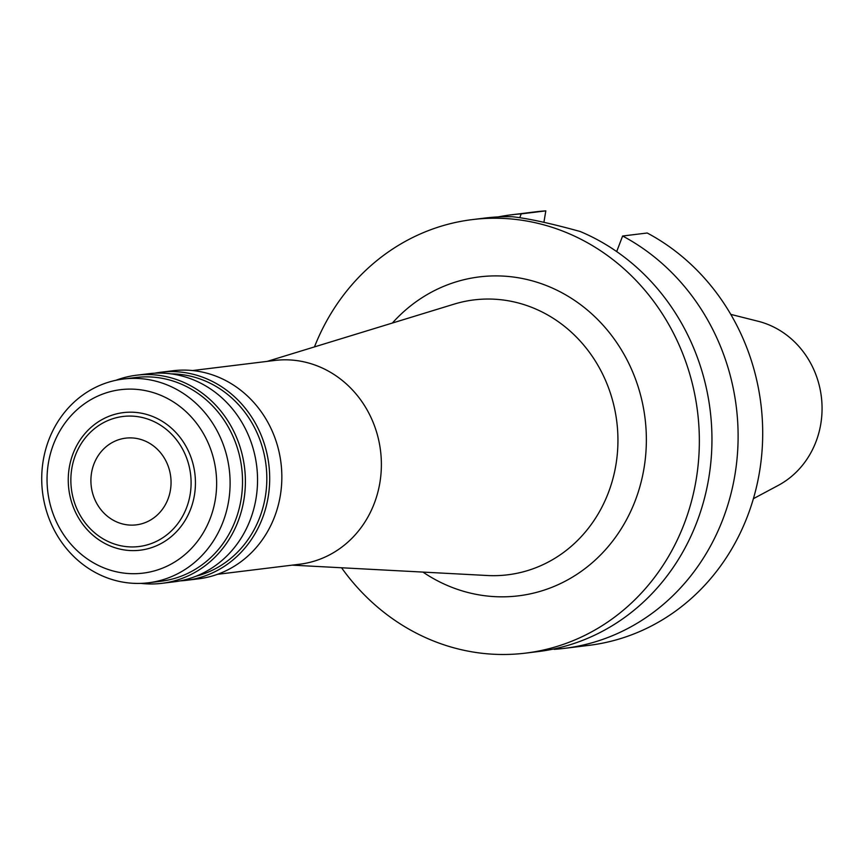 <?xml version="1.0" encoding="UTF-8"?>
<svg xmlns="http://www.w3.org/2000/svg" width="864" height="864" viewBox="0 0 864 864"><rect width="100%" height="100%" fill="white"/><g stroke="black" fill="none" stroke-linecap="round" stroke-linejoin="round"><path stroke-width="1.3" d="M91.53 472.9A43.675 40.025 -97 0 0 136.296 524.858A43.675 40.025 -97 0 0 170.424 490.126A43.675 40.025 -97 0 0 125.658 438.156A43.675 40.025 -97 0 0 91.53 472.9M190.156 494.424A65.513 60.037 83 0 1 120.355 545.659A65.513 60.037 83 0 1 71.798 468.59A65.513 60.037 83 0 1 141.599 417.355A65.513 60.037 83 0 1 190.156 494.424M69.25 467.737A69.304 63.504 -97 0 0 120.614 549.256A69.304 63.504 -97 0 0 194.443 495.072A69.304 63.504 -97 0 0 143.078 413.543A69.304 63.504 -97 0 0 69.25 467.737M215.309 499.619A92.416 84.683 83 0 1 116.867 571.892A92.416 84.683 83 0 1 48.373 463.18A92.416 84.683 83 0 1 146.826 390.917A92.416 84.683 83 0 1 215.309 499.619M228.625 501.142A102.643 94.057 83 0 1 148.414 582.79A102.643 94.057 83 0 1 43.2 460.663A102.643 94.057 83 0 1 123.412 379.026A102.643 94.057 83 0 1 228.625 501.142M148.414 582.79L160.834 581.256A102.643 94.057 -97 0 0 241.045 499.619A102.643 94.057 -97 0 0 135.832 377.503L123.412 379.026M115.992 380.268A104.825 96.066 83 0 1 136.436 375.224A104.825 96.066 83 0 1 243.886 499.943A104.825 96.066 83 0 1 161.968 583.319A104.825 96.066 83 0 1 140.918 583.373M161.968 583.319L174.118 581.828A104.825 96.066 -97 0 0 256.036 498.452A104.825 96.066 -97 0 0 148.586 373.734L136.436 375.224M196.02 576.223A102.643 94.057 -97 0 0 265.345 496.638A102.643 94.057 -97 0 0 171.191 373.874M154.688 373.205A104.825 96.066 83 0 1 160.736 372.244A104.825 96.066 83 0 1 268.186 496.962A104.825 96.066 83 0 1 186.268 580.338A104.825 96.066 83 0 1 180.166 580.878M186.268 580.338L198.418 578.848A104.825 96.066 -97 0 0 280.336 495.472A104.825 96.066 -97 0 0 172.886 370.753L160.736 372.244M217.512 574.312L299.689 564.224A102.643 94.057 -97 0 0 379.901 482.587A102.643 94.057 -97 0 0 274.687 360.461L192.51 370.548M267.17 361.39L454.054 304.15A138.488 126.9 -97 0 1 615.946 464.659A138.488 126.9 83 0 1 487.35 575.51L292.162 565.142M422.95 572.098A160.661 147.215 -97 0 0 644.047 468.04A160.661 147.215 -97 0 0 565.747 294.894A160.661 147.215 -97 0 0 392.386 323.028M314.464 346.896A218.398 200.124 83 0 1 472.338 219.596A218.398 200.124 83 0 1 696.2 479.423A218.398 200.124 83 0 1 525.528 653.13A218.398 200.124 83 0 1 341.561 567.767M525.528 653.13L538.142 651.586A218.398 200.124 -97 0 0 708.804 477.878A218.398 200.124 -97 0 0 580.176 231.498C550.994 223.441 528.487 218.527 512.665 216.767A218.398 200.124 -97 0 0 484.952 218.052L472.338 219.596M543.92 222.253L545.81 210.87A218.398 200.124 -97 0 0 535.691 211.82L511.11 214.844A218.398 200.124 83 0 1 521.219 213.883L519.761 217.706M622.62 236.012A218.398 200.124 83 0 1 734.962 474.671A218.398 200.124 83 0 1 564.3 648.378L588.881 645.365A218.398 200.124 -97 0 0 759.553 471.658A218.398 200.124 -97 0 0 647.201 232.999L622.62 236.012L616.691 251.575M554.159 648.896L554.191 649.339A218.398 200.124 83 0 0 564.3 648.378M545.81 210.87L521.219 213.883M498.085 216.918A218.398 200.124 83 0 1 511.11 214.844M753.386 498.69L778.28 485.384A87.707 80.374 -97 0 0 820.8 423.889A87.707 80.374 -97 0 0 758.138 321.268L730.782 314.377"/></g></svg>
